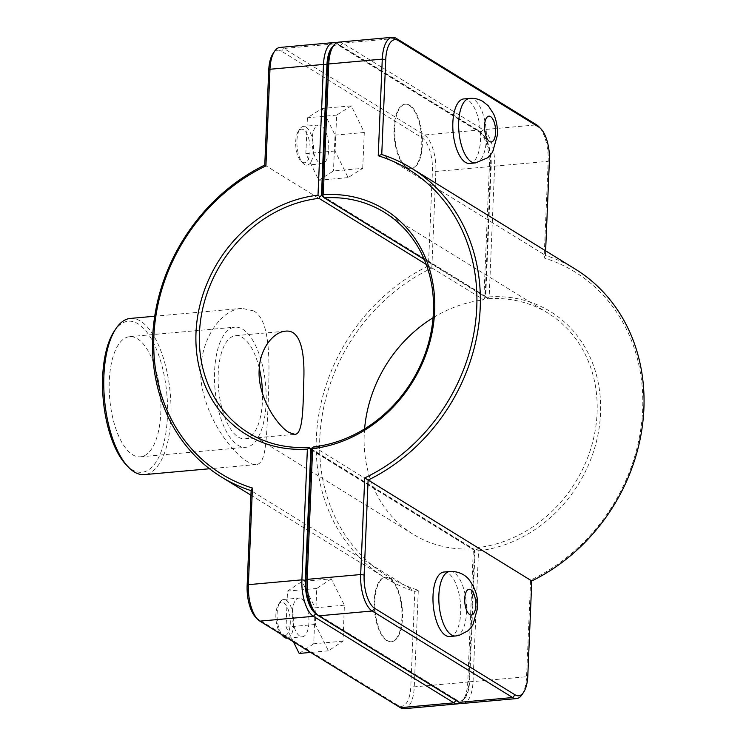 <?xml version="1.0" encoding="UTF-8"?>
<svg xmlns="http://www.w3.org/2000/svg" width="746" height="746" viewBox="0 0 746 746"><rect width="100%" height="100%" fill="white"/><g stroke="black" fill="none" stroke-linecap="round" stroke-linejoin="round"><path stroke-width="0.56" stroke-dasharray="3.73 2.8" d="M264.765 165.053L428.437 265.893L432.419 170.983A27.192 11.451 84.8 0 0 421.9 137.684L281.447 51.157A27.192 11.451 84.8 0 0 272.896 53.787M418.31 590.235L414.795 591.494A181.306 156.856 121.6 0 1 385.011 577.777A181.306 156.856 121.6 0 1 317.983 419.923A181.306 156.856 121.6 0 1 428.437 265.893L431.813 268.084A178.714 154.618 -58.4 0 0 319.773 438.657A178.714 154.618 -58.4 0 0 418.31 590.235L414.263 686.87A29.784 12.542 -95.2 0 1 404.22 708.7M255.617 617.184A27.192 11.451 84.8 0 0 257.65 618.863L398.103 705.39A27.192 11.451 84.8 0 0 410.813 686.404L414.795 591.494L251.113 490.654M253.761 310.933C272.001 321.349 269.39 367.871 267.973 408.398C266.266 441.035 265.94 464.068 256.111 464.553C245.676 466.231 215.165 435.757 204.656 397.543C190.556 353.874 216.769 309.357 242.03 308.359L253.761 310.933M387.342 640.637A32.376 13.633 84.8 0 0 391.557 641.765A32.376 13.633 84.8 0 0 402.225 608.288A32.376 13.633 84.8 0 0 385.738 577.273A32.376 13.633 84.8 0 0 374.79 605.827A32.376 13.633 84.8 0 0 387.342 640.637M386.764 640.693A32.376 13.633 -95.2 0 1 374.203 605.883A32.376 13.633 -95.2 0 1 385.16 577.32A32.376 13.633 -95.2 0 1 401.646 608.344A32.376 13.633 -95.2 0 1 390.969 641.812A32.376 13.633 -95.2 0 1 386.764 640.693M443.945 572.023A32.376 13.633 -95.2 0 1 460.431 603.048A32.376 13.633 -95.2 0 1 449.754 636.515M287.154 638.175A19.424 8.178 84.8 0 0 293.728 621.036A19.424 8.178 84.8 0 0 286.194 600.148A19.424 8.178 84.8 0 0 283.666 599.476A19.424 8.178 84.8 0 0 280.076 602.031A19.424 8.178 84.8 0 0 281.876 634.687M283.741 602.852A16.832 7.087 -95.2 0 1 290.166 624.887A16.832 7.087 -95.2 0 1 281.13 634.184A16.832 7.087 -95.2 0 1 276.011 619.674A16.832 7.087 -95.2 0 1 278.454 604.484A16.832 7.087 -95.2 0 1 283.741 602.852M301.403 598.777A19.424 8.178 -95.2 0 1 308.937 619.665A19.424 8.178 -95.2 0 1 302.363 636.804A19.424 8.178 -95.2 0 1 292.469 618.192A19.424 8.178 -95.2 0 1 298.876 598.106A19.424 8.178 -95.2 0 1 301.403 598.777M331.28 578.831L316.742 588.473L315.325 624.467L328.445 650.81L342.983 641.159L344.4 605.174L331.28 578.831L302.037 581.46L287.499 591.112L286.072 627.097L293.383 641.774M344.4 605.174L315.157 607.813L302.037 581.46M342.983 641.159L313.74 643.798L315.157 607.813M328.445 650.81L310.653 652.414M299.193 653.449L313.74 643.798M315.325 624.467L286.072 627.097M316.742 588.473L287.499 591.112M304.452 164.418A19.424 8.178 -95.2 0 1 302.997 163.215A19.424 8.178 -95.2 0 1 297.085 146.477A19.424 8.178 -95.2 0 1 299.911 128.946A19.424 8.178 -95.2 0 1 303.491 126.391A19.424 8.178 -95.2 0 1 313.385 145.004A19.424 8.178 -95.2 0 1 306.979 165.09A19.424 8.178 -95.2 0 1 304.452 164.418M302.214 162.134A16.832 7.087 84.8 0 0 309.795 143.829A16.832 7.087 84.8 0 0 298.279 131.399A16.832 7.087 84.8 0 0 295.836 146.589A16.832 7.087 84.8 0 0 300.955 161.099A16.832 7.087 84.8 0 0 302.214 162.134M319.661 163.038A19.424 8.178 84.8 0 0 322.188 163.719A19.424 8.178 84.8 0 0 328.594 143.633A19.424 8.178 84.8 0 0 318.701 125.02A19.424 8.178 84.8 0 0 312.126 142.15A19.424 8.178 84.8 0 0 319.661 163.038M362.715 168.354L364.3 132.471L351.282 105.848L336.67 115.108L335.075 150.99L348.102 177.613L362.715 168.354L333.462 170.993L318.85 180.252L305.832 153.629L307.427 117.747L322.039 108.487L335.057 135.11L333.462 170.993M348.102 177.613L318.85 180.252M364.3 132.471L335.057 135.11M351.282 105.848L322.039 108.487M336.67 115.108L307.427 117.747M335.075 150.99L305.832 153.629M463.77 98.938A32.376 13.633 -95.2 0 1 467.984 100.057A32.376 13.633 -95.2 0 1 480.545 134.867A32.376 13.633 -95.2 0 1 469.588 163.43M409.2 105.363A32.376 13.633 -95.2 0 1 421.751 140.173A32.376 13.633 -95.2 0 1 410.804 168.727A32.376 13.633 -95.2 0 1 394.317 137.712A32.376 13.633 -95.2 0 1 404.985 104.235A32.376 13.633 -95.2 0 1 409.2 105.363M409.778 105.307A32.376 13.633 84.8 0 0 405.572 104.188A32.376 13.633 84.8 0 0 394.895 137.656A32.376 13.633 84.8 0 0 411.382 168.68A32.376 13.633 84.8 0 0 422.339 140.117A32.376 13.633 84.8 0 0 409.778 105.307M314.402 611.888A27.192 11.451 84.8 0 0 316.444 613.566L456.897 700.093A27.192 11.451 84.8 0 0 469.598 681.098L475.081 550.38L476.853 549.354L478.531 550.818L473.048 681.564A29.784 12.542 -95.2 0 1 463.005 703.403M522.023 694.657A29.784 12.542 84.8 0 0 526.564 676.743L530.62 580.108A178.714 154.618 -58.4 0 0 642.66 409.545A178.714 154.618 -58.4 0 0 544.123 257.957L548.17 161.332A29.784 12.542 84.8 0 0 538.882 126.699M338.805 42.13A29.784 12.542 -95.2 0 1 342.675 43.156L483.128 129.683A29.784 12.542 -95.2 0 1 494.645 166.153L489.171 296.908A132.098 114.278 121.6 0 1 600.539 413.34A132.098 114.278 121.6 0 1 478.531 550.818M489.171 296.908L487.39 297.896L485.721 296.404L491.204 165.687A27.192 11.451 84.8 0 0 480.685 132.387L340.232 45.86A27.192 11.451 84.8 0 0 331.681 48.49M476.853 549.354L477.524 547.648A129.506 112.04 -58.4 0 0 591.252 447.18A129.506 112.04 -58.4 0 0 548.04 313.161A129.506 112.04 -58.4 0 0 487.959 298.717L487.39 297.896M313.852 446.807L477.524 547.648M487.959 298.717L424.278 259.487M322.048 195.573L485.721 296.404M475.081 550.38L311.399 449.54M530.62 580.108L531.777 580.947M544.123 257.957L545.429 255.346A181.306 156.856 121.6 0 1 575.203 269.054M545.615 250.824L545.429 255.346L381.747 154.506M460.31 702.974A29.784 12.542 84.8 0 0 463.229 699.962A29.784 12.542 84.8 0 0 467.779 682.04L473.365 548.804L474.493 550.427L469.02 681.154A27.192 11.451 -95.2 0 1 464.861 697.51A27.192 11.451 -95.2 0 1 456.31 700.14L316.388 613.939M364.589 428.903A129.506 112.04 -58.4 0 0 413.293 534.36A129.506 112.04 -58.4 0 0 473.365 548.804L311.567 449.12M426.227 264.401L483.8 299.873A129.506 112.04 -58.4 0 0 433.053 317.777M280.02 47.427A29.784 12.542 -95.2 0 1 283.89 48.462L424.343 134.989A29.784 12.542 -95.2 0 1 435.86 171.459L431.813 268.084M333.22 46.177A27.192 11.451 -95.2 0 1 339.644 45.907L480.098 132.434A27.192 11.451 -95.2 0 1 482.14 134.112A27.192 11.451 -95.2 0 1 490.616 165.733L485.142 296.46L483.8 299.873L489.385 166.628A29.784 12.542 84.8 0 0 480.098 131.995A29.784 12.542 84.8 0 0 477.869 130.158L337.416 43.632A29.784 12.542 84.8 0 0 336.232 43.026M311.39 449.95L474.493 550.427M485.142 296.46L322.542 196.291M259.263 368.179A51.8 21.811 84.8 0 0 235.689 335.653A51.8 21.811 84.8 0 0 218.158 381.337A51.8 21.811 84.8 0 0 238.254 437.044A51.8 21.811 84.8 0 0 244.986 438.834A51.8 21.811 84.8 0 0 262.527 393.692M222.812 423.803A60.323 25.401 84.8 0 0 245.751 447.32A60.323 25.401 84.8 0 0 265.632 384.964A60.323 25.401 84.8 0 0 234.915 327.168A60.323 25.401 84.8 0 0 215.38 361.661A60.323 25.401 84.8 0 0 222.812 423.803M117.523 433.295A60.323 25.401 84.8 0 0 132.62 454.724A60.323 25.401 84.8 0 0 140.462 456.813A60.323 25.401 84.8 0 0 160.343 394.457A60.323 25.401 84.8 0 0 129.627 336.66A60.323 25.401 84.8 0 0 110.091 371.154A60.323 25.401 84.8 0 0 117.523 433.295M130.345 318.43A78.414 33.02 -95.2 0 1 140.546 321.144A78.414 33.02 -95.2 0 1 170.965 405.46A78.414 33.02 -95.2 0 1 144.426 474.624M126.316 464.954A75.822 31.929 84.8 0 0 167.029 423.075A75.822 31.929 84.8 0 0 138.103 323.839A75.822 31.929 84.8 0 0 114.25 331.177M449.791 571.492A32.376 13.633 -95.2 0 1 466.52 612.261A32.376 13.633 -95.2 0 1 455.61 635.984M475.435 162.898A32.376 13.633 84.8 0 0 486.355 139.176A32.376 13.633 84.8 0 0 473.831 99.535A32.376 13.633 84.8 0 0 469.616 98.407M316.444 613.566L318.673 615.842M456.897 700.093L459.126 702.368M469.598 681.098L473.048 681.564L526.564 676.743L527.804 675.848M549.401 160.437L548.17 161.332L494.645 166.153L491.204 165.687M480.685 132.387L483.128 129.683L536.654 124.862M340.232 45.86L342.675 43.156L396.201 38.335M469.02 681.154L467.779 682.04L414.263 686.87L410.813 686.404M490.616 165.733L489.385 166.628L435.86 171.459L432.419 170.983M339.644 45.907L337.416 43.632L283.89 48.462L281.447 51.157M480.098 132.434L477.869 130.158L424.343 134.989L421.9 137.684M257.65 618.863L259.888 621.138M398.103 705.39L400.341 707.665M250.926 495.176L385.011 577.777M390.969 641.812L391.557 641.765M385.16 577.32L385.738 577.273M278.454 604.484L280.076 602.031M287.49 638.147L302.363 636.804M283.666 599.476L298.876 598.106M300.955 161.099L302.997 163.215M298.279 131.399L299.911 128.946M318.701 125.02L303.491 126.391M322.188 163.719L306.979 165.09M405.572 104.188L404.985 104.235M411.382 168.68L410.804 168.727M384.358 212.321L548.04 313.161M464.861 697.51L463.229 699.962M248.502 432.839L413.293 534.36M482.14 134.112L480.098 131.995M244.986 438.834L294.782 434.34M235.689 335.653L285.476 331.159M140.462 456.813L245.751 447.32M129.627 336.66L234.915 327.168M242.03 308.359L154.72 316.229M256.111 464.553L209.495 468.758"/><path stroke-width="1.12" d="M265.921 165.892L264.765 165.053A181.306 156.856 -58.4 0 0 154.301 319.092A181.306 156.856 -58.4 0 0 221.338 476.946A181.306 156.856 -58.4 0 0 251.113 490.654L247.14 585.563A27.192 11.451 84.8 0 0 255.617 617.184L257.659 619.301A29.784 12.542 -95.2 0 1 248.371 584.668L252.418 488.043A178.714 154.618 121.6 0 1 153.881 336.455A178.714 154.618 121.6 0 1 265.921 165.892L269.977 69.257A29.784 12.542 -95.2 0 1 274.519 51.343A29.784 12.542 -95.2 0 1 280.02 47.427L333.537 42.597A29.784 12.542 84.8 0 0 323.494 64.436L318.01 195.182A132.098 114.278 -58.4 0 0 196.002 332.66A132.098 114.278 -58.4 0 0 307.371 449.092L301.897 579.847A29.784 12.542 84.8 0 0 313.413 616.317L453.866 702.844A29.784 12.542 84.8 0 0 457.736 703.87A29.784 12.542 84.8 0 0 460.31 702.974M455.61 635.984L449.754 636.515A32.376 13.633 -95.2 0 1 445.548 635.396A32.376 13.633 -95.2 0 1 432.988 600.577A32.376 13.633 -95.2 0 1 443.945 572.023L449.791 571.492A32.376 13.633 -95.2 0 0 438.834 600.054A32.376 13.633 -95.2 0 0 451.395 634.865A32.376 13.633 -95.2 0 0 455.61 635.984L459.042 635.396L467.854 630.846L470.278 628.486L472.843 625.045L477.636 607.962C478.373 597.36 475.305 587.671 468.46 578.905C466.427 576.509 460.45 571.054 449.791 571.492M281.876 634.687A19.424 8.178 84.8 0 0 283.172 636.301A19.424 8.178 84.8 0 0 287.154 638.175L287.49 638.147M310.653 652.414L299.193 653.449L293.383 641.774M469.588 163.43A32.376 13.633 -95.2 0 1 453.102 132.406A32.376 13.633 -95.2 0 1 463.77 98.938L469.616 98.407A32.376 13.633 84.8 0 0 458.949 131.874A32.376 13.633 84.8 0 0 475.435 162.898L469.588 163.43M312.07 447.842L311.399 449.54L305.925 580.267A27.192 11.451 84.8 0 0 314.402 611.888L316.444 614.005A29.784 12.542 -95.2 0 1 307.156 579.372L312.639 448.616L312.07 447.842L313.852 446.807A129.506 112.04 121.6 0 0 427.579 346.34A129.506 112.04 121.6 0 0 384.358 212.321A129.506 112.04 121.6 0 0 324.277 197.876L322.608 196.385L323.279 194.706L328.762 63.96A29.784 12.542 -95.2 0 1 333.313 46.038A29.784 12.542 -95.2 0 1 338.805 42.13L392.321 37.3A29.784 12.542 84.8 0 0 382.278 59.13L378.231 155.765A178.714 154.618 121.6 0 1 476.769 307.343A178.714 154.618 121.6 0 1 364.729 477.916L360.682 574.541A29.784 12.542 84.8 0 0 372.198 611.011L512.651 697.538A29.784 12.542 84.8 0 0 516.521 698.573A29.784 12.542 84.8 0 0 522.023 694.657L523.645 692.213A27.192 11.451 -95.2 0 1 515.094 694.843L374.641 608.316A27.192 11.451 -95.2 0 1 364.123 575.017L368.104 480.107A181.306 156.856 -58.4 0 0 478.559 326.077A181.306 156.856 -58.4 0 0 411.531 168.223A181.306 156.856 -58.4 0 0 381.747 154.506L385.729 59.596A27.192 11.451 -95.2 0 1 398.439 40.61L538.892 127.137A27.192 11.451 -95.2 0 1 540.925 128.816A27.192 11.451 -95.2 0 1 549.401 160.437L545.615 250.824M516.521 698.573L463.005 703.403A29.784 12.542 -95.2 0 1 459.126 702.368L318.673 615.842A29.784 12.542 -95.2 0 1 316.444 614.005M312.639 448.616A132.098 114.278 -58.4 0 0 434.657 311.138A132.098 114.278 -58.4 0 0 323.279 194.706M333.313 46.038L331.681 48.49A27.192 11.451 84.8 0 0 327.522 64.846L322.048 195.573L322.608 196.385M540.925 128.816L538.882 126.699A29.784 12.542 84.8 0 0 536.654 124.862L396.201 38.335A29.784 12.542 84.8 0 0 392.321 37.3M424.278 259.487L324.277 197.876M364.729 477.916L531.777 580.947L527.804 675.848A27.192 11.451 -95.2 0 1 523.645 692.213M378.231 155.765L381.747 154.506M411.531 168.223L575.203 269.054A181.306 156.856 121.6 0 1 642.241 426.908A181.306 156.856 121.6 0 1 531.777 580.947M316.388 613.939L315.856 613.613A27.192 11.451 -95.2 0 1 305.338 580.313L310.821 449.596L309.152 448.104L307.371 449.092M311.567 449.12L308.583 447.283A129.506 112.04 121.6 0 1 248.502 432.839A129.506 112.04 121.6 0 1 205.29 298.82A129.506 112.04 121.6 0 1 319.018 198.352L426.227 264.401M433.053 317.777A129.506 112.04 -58.4 0 0 364.589 428.903M288.963 432.466C277.139 425.602 257.491 396.695 259.16 369.923C259.832 348.466 273.474 331.951 285.476 331.168C300.06 329.35 304.536 350.881 303.892 376.842C303.053 406.542 303.258 434.414 294.782 434.34L288.963 432.466M457.736 703.87L404.22 708.7A29.784 12.542 -95.2 0 1 400.341 707.665L259.888 621.138A29.784 12.542 -95.2 0 1 257.659 619.301M318.01 195.182L319.689 196.646L321.461 195.62L326.944 64.902A27.192 11.451 -95.2 0 1 333.22 46.177M319.018 198.352L319.689 196.646M309.152 448.104L308.583 447.283M336.232 43.026A29.784 12.542 84.8 0 0 333.537 42.597M310.821 449.596L311.39 449.95M252.418 488.043L251.113 490.654M274.519 51.343L272.896 53.787A27.192 11.451 84.8 0 0 268.737 70.152L264.765 165.053M322.542 196.291L321.461 195.62M262.527 393.692A51.8 21.811 84.8 0 0 259.263 368.179M209.495 468.758L144.426 474.624A78.414 33.02 -95.2 0 1 128.359 467.071A78.414 33.02 -95.2 0 1 104.505 399.492A78.414 33.02 -95.2 0 1 115.882 328.725A78.414 33.02 -95.2 0 1 130.345 318.43L154.72 316.229M115.882 328.725L114.25 331.177A75.822 31.929 84.8 0 0 103.246 399.604A75.822 31.929 84.8 0 0 126.316 464.954L128.359 467.071M469.728 614.611A12.952 5.455 84.8 0 0 475.78 605.565A12.952 5.455 84.8 0 0 470.773 589.713A12.952 5.455 84.8 0 0 464.721 598.749A12.952 5.455 84.8 0 0 469.728 614.611M495.605 132.48A12.952 5.455 -95.2 0 1 489.553 141.526A12.952 5.455 -95.2 0 1 484.546 125.664A12.952 5.455 -95.2 0 1 490.598 116.618A12.952 5.455 -95.2 0 1 495.605 132.48M305.925 580.267L307.156 579.372L360.682 574.541L364.123 575.017M327.522 64.846L328.762 63.96L382.278 59.13L385.729 59.596M318.673 615.842L372.198 611.011L374.641 608.316M515.094 694.843L512.651 697.538L459.126 702.368M398.439 40.61L396.201 38.335M538.892 127.137L536.654 124.862M456.02 700.457L453.866 702.844L400.341 707.665M315.856 613.613L313.413 616.317L259.888 621.138M305.338 580.313L301.897 579.847L248.371 584.668L247.14 585.563M268.737 70.152L269.977 69.257L323.494 64.436L326.944 64.902M221.338 476.946L250.926 495.176M281.233 634.287L283.172 636.301M469.616 98.407C474.4 98.034 478.848 99.059 482.96 101.493L488.35 105.885L493.675 114.054C496.491 120.591 497.759 127.538 497.47 134.877L492.64 152.007L490.047 155.457L487.614 157.816L475.435 162.898"/></g></svg>
